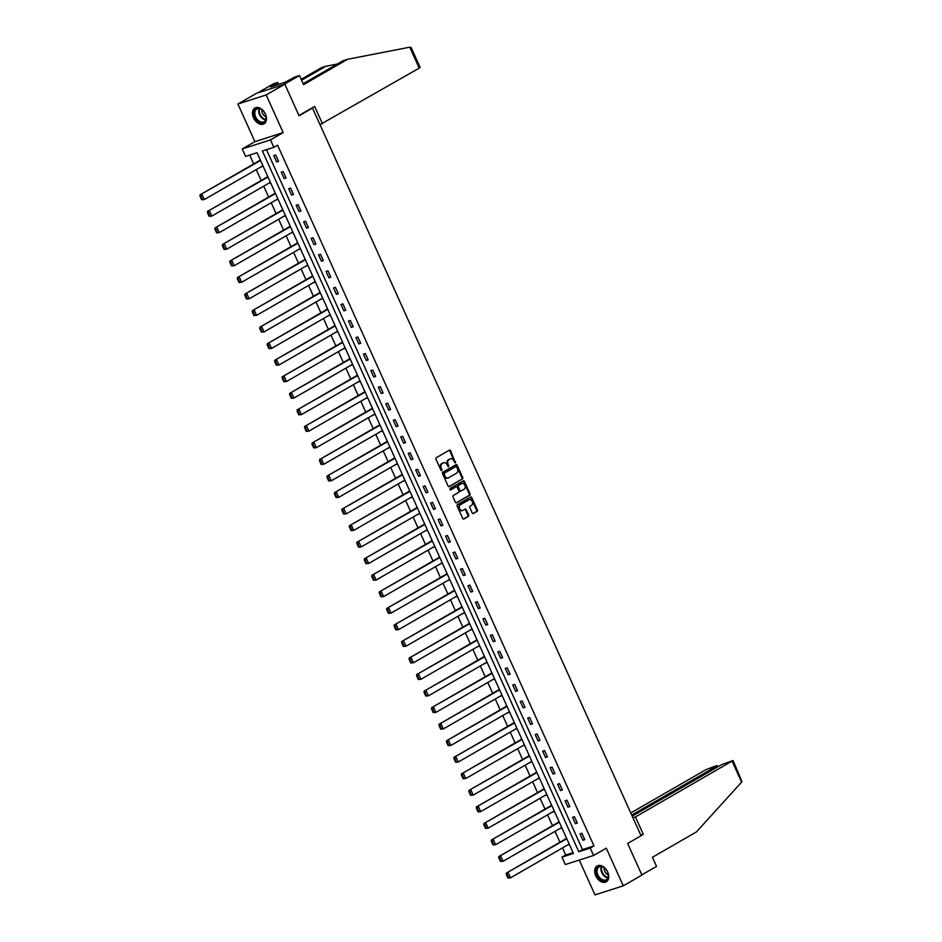 <?xml version="1.0" encoding="UTF-8"?>
<svg xmlns="http://www.w3.org/2000/svg" width="942" height="942" viewBox="0 0 942 942"><rect width="100%" height="100%" fill="white"/><g stroke="black" fill="none" stroke-linecap="round" stroke-linejoin="round"><path stroke-width="1.41" d="M455.433 462.84L450.617 450.759A1.154 0.836 72.2 0 0 449.416 450.135L436.24 457.73A1.154 0.836 72.2 0 0 435.981 459.19L440.974 470.246L441.81 470.682L441.351 468.221A3.674 2.673 72.2 0 1 442.187 463.546L443.282 462.911A3.674 2.673 72.2 0 0 442.905 462.993A3.674 2.673 72.2 0 0 442.528 463.158L443.282 462.911A3.674 2.673 72.2 0 1 443.67 462.746A3.674 2.673 72.2 0 1 447.132 464.889L448.616 466.761L448.157 464.3A3.674 2.673 72.2 0 1 448.993 459.625L450.099 458.99A3.674 2.673 72.2 0 0 449.711 459.072A3.674 2.673 72.2 0 0 449.334 459.237L450.099 458.99A3.674 2.673 72.2 0 1 450.476 458.825A3.674 2.673 72.2 0 1 453.938 460.968L455.433 462.84M454.892 462.793L449.852 450.994A1.154 0.836 72.2 0 0 449.11 450.311M441.28 470.635L440.585 468.468L441.351 468.221M448.086 466.714L447.391 464.547L448.157 464.3M607.672 872.009A9.126 6.182 -119.9 0 0 597.157 866.016A9.126 6.182 -119.9 0 0 595.756 875.836A9.126 6.182 -119.9 0 0 606.271 881.83A9.126 6.182 -119.9 0 0 607.672 872.009M265.42 114.006A9.126 6.182 -119.9 0 0 254.905 108.012A9.126 6.182 -119.9 0 0 253.504 117.832A9.126 6.182 -119.9 0 0 264.019 123.826A9.126 6.182 -119.9 0 0 265.42 114.006M472.178 512.907A1.154 0.836 72.2 0 0 473.379 513.52L477.076 511.388A1.154 0.836 72.2 0 0 477.335 509.928L471.789 497.647A1.154 0.836 72.2 0 0 470.588 497.023L457.412 504.618A1.154 0.836 72.2 0 0 457.153 506.078L462.699 518.359A1.154 0.836 72.2 0 0 463.9 518.983L468.362 516.404A1.154 0.836 72.2 0 0 468.621 514.944L466.255 509.693A1.154 0.836 72.2 0 0 465.054 509.069L462.84 510.352A3.073 2.237 72.2 0 1 462.522 510.493A3.073 2.237 72.2 0 1 459.531 508.468A3.073 2.237 72.2 0 1 460.32 504.782L468.998 499.778A3.073 2.237 72.2 0 1 469.316 499.637A3.073 2.237 72.2 0 1 472.307 501.662A3.073 2.237 72.2 0 1 471.506 505.348L470.07 506.184A1.154 0.836 72.2 0 0 469.799 507.644L472.178 512.907M590.245 848.059L593.601 855.477L565.33 864.556L561.974 857.138L573.431 853.452L257.036 152.71L245.579 156.396L242.224 148.966L270.495 139.887L273.851 147.317L262.382 150.991L578.788 851.733L590.245 848.059L593.978 845.904L277.572 145.162L273.851 147.317M284.814 84.203L266.174 94.942L237.902 104.02L256.542 93.282L284.814 84.203L299.085 115.807L312.508 108.071L641.066 835.754L627.643 843.479L641.914 875.083L623.274 885.821L606.271 848.177L593.601 855.477M237.902 104.02L254.905 141.665L283.177 132.587L266.174 94.942M283.177 132.587L270.495 139.887M462.463 479.019A1.154 0.836 72.2 0 0 462.722 477.559L457.176 465.277A1.154 0.836 72.2 0 0 455.975 464.653L442.799 472.248A1.154 0.836 72.2 0 0 442.54 473.708L448.086 485.99A1.154 0.836 72.2 0 0 449.287 486.614L461.698 479.266A1.154 0.836 72.2 0 0 461.957 477.806L456.411 465.525A1.154 0.836 72.2 0 0 455.657 464.83M464.488 481.456L470.034 493.749A1.154 0.836 72.2 0 1 469.764 495.209L456.587 502.793A1.154 0.836 72.2 0 1 455.386 502.18L453.02 496.917A1.154 0.836 72.2 0 1 453.279 495.457L458.624 492.383A1.154 0.836 72.2 0 0 458.884 490.912L457.306 487.426A1.154 0.836 72.2 0 0 456.105 486.814L450.464 490.052L449.887 488.557L463.276 480.844A1.154 0.836 72.2 0 1 464.488 481.456L463.723 481.703L469.269 493.985L470.034 493.749M579.271 860.081L595.003 894.9L623.274 885.821M312.508 108.071L310.954 108.577M266.492 149.672L582.509 849.59L593.978 845.904M273.769 155.618L276.642 161.977L278.549 161.365L275.676 155.006L273.769 155.618M281.234 172.162L284.107 178.521L286.015 177.908L283.142 171.55L281.234 172.162M288.699 188.706L291.573 195.065L293.492 194.452L290.619 188.094L288.699 188.706M296.177 205.25L299.05 211.609L300.957 210.996L298.084 204.638L296.177 205.25M303.642 221.794L306.515 228.152L308.423 227.54L305.549 221.182L303.642 221.794M311.107 238.338L313.98 244.696L315.9 244.084L313.027 237.714L311.107 238.338M318.584 254.87L321.457 261.24L323.365 260.628L320.492 254.258L318.584 254.87M326.05 271.414L328.923 277.784L330.83 277.172L327.957 270.801L326.05 271.414M333.515 287.958L336.388 294.328L338.308 293.716L335.434 287.345L333.515 287.958M340.992 304.502L343.865 310.872L345.773 310.248L342.9 303.889L340.992 304.502M348.458 321.045L351.331 327.404L353.238 326.792L350.365 320.433L348.458 321.045M355.923 337.589L358.796 343.948L360.715 343.335L357.842 336.977L355.923 337.589M363.4 354.133L366.273 360.492L368.181 359.879L365.308 353.521L363.4 354.133M370.865 370.677L373.738 377.035L375.646 376.423L372.773 370.065L370.865 370.677M378.331 387.221L381.204 393.579L383.123 392.967L380.25 386.609L378.331 387.221M385.808 403.765L388.681 410.123L390.589 409.511L387.715 403.152L385.808 403.765M393.273 420.309L396.146 426.667L398.054 426.055L395.181 419.696L393.273 420.309M400.75 436.853L403.612 443.211L405.531 442.599L402.658 436.24L400.75 436.853M408.216 453.396L411.089 459.755L412.996 459.143L410.123 452.772L408.216 453.396M415.681 469.928L418.554 476.299L420.462 475.686L417.589 469.316L415.681 469.928M423.158 486.472L426.031 492.843L427.939 492.23L425.066 485.86L423.158 486.472M430.624 503.016L433.497 509.387L435.404 508.774L432.531 502.404L430.624 503.016M438.089 519.56L440.962 525.93L442.87 525.306L439.996 518.948L438.089 519.56M445.566 536.104L448.439 542.462L450.347 541.85L447.474 535.492L445.566 536.104M453.031 552.648L455.904 559.006L457.812 558.394L454.939 552.036L453.031 552.648M460.497 569.192L463.37 575.55L465.277 574.938L462.416 568.579L460.497 569.192M467.974 585.736L470.847 592.094L472.754 591.482L469.881 585.123L467.974 585.736M475.439 602.279L478.312 608.638L480.22 608.026L477.347 601.667L475.439 602.279M482.905 618.823L485.778 625.182L487.697 624.57L484.824 618.211L482.905 618.823M490.382 635.367L493.255 641.726L495.162 641.113L492.289 634.755L490.382 635.367M497.847 651.911L500.72 658.27L502.628 657.657L499.755 651.299L497.847 651.911M505.312 668.455L508.185 674.813L510.105 674.201L507.232 667.831L505.312 668.455M512.789 684.987L515.663 691.357L517.57 690.745L514.697 684.375L512.789 684.987M520.255 701.531L523.128 707.901L525.035 707.289L522.162 700.919L520.255 701.531M527.72 718.075L530.593 724.445L532.513 723.833L529.639 717.463L527.72 718.075M535.197 734.619L538.07 740.989L539.978 740.365L537.105 734.006L535.197 734.619M542.663 751.163L545.536 757.521L547.443 756.909L544.57 750.55L542.663 751.163M550.128 767.706L553.001 774.065L554.92 773.453L552.047 767.094L550.128 767.706M557.605 784.25L560.478 790.609L562.386 789.997L559.513 783.638L557.605 784.25M565.07 800.794L567.944 807.153L569.851 806.54L566.978 800.182L565.07 800.794M572.536 817.338L575.409 823.697L577.328 823.084L574.455 816.726L572.536 817.338M580.013 833.882L582.886 840.24L584.794 839.628L581.92 833.27L580.013 833.882M249.677 155.077L253.692 163.955M256.259 169.642L261.158 180.499M263.725 186.186L268.623 197.043M271.19 202.73L276.1 213.587M278.667 219.274L283.566 230.119M286.132 235.818L291.031 246.663M293.61 252.362L298.508 263.207M301.075 268.894L305.973 279.75M308.54 285.438L313.439 296.294M316.017 301.982L320.916 312.838M323.483 318.526L328.381 329.382M330.948 335.069L335.847 345.926M338.425 351.613L343.324 362.47M345.891 368.157L350.789 379.014M353.356 384.701L358.254 395.558M360.833 401.245L365.732 412.101M368.298 417.789L373.197 428.645M375.764 434.333L380.674 445.177M383.241 450.877L388.139 461.721M390.706 467.42L395.605 478.265M398.172 483.952L403.082 494.809M405.649 500.496L410.547 511.353M413.114 517.04L418.012 527.897M420.579 533.584L425.49 544.441M428.057 550.128L432.955 560.985M435.522 566.672L440.42 577.528M442.987 583.216L447.897 594.072M450.464 599.76L455.363 610.616M457.93 616.303L462.828 627.16M465.395 632.847L470.305 643.704M472.872 649.391L477.771 660.236M480.338 665.935L485.236 676.78M487.815 682.479L492.713 693.324M495.28 699.011L500.178 709.868M502.745 715.555L507.644 726.412M510.223 732.099L515.121 742.955M517.688 748.643L522.586 759.499M525.153 765.187L530.052 776.043M532.63 781.73L537.529 792.587M540.096 798.274L544.994 809.131M547.561 814.818L552.471 825.675M555.038 831.362L559.937 842.219M562.504 847.906L565.706 854.983L573.054 852.628M260.298 159.94L258.72 161.058M261.287 166.746L263.171 166.298M267.775 176.484L266.186 177.602M268.764 183.29L270.648 182.842M275.241 193.028L273.663 194.134M276.23 199.834L278.114 199.386M282.706 209.571L281.128 210.678M283.695 216.366L285.579 215.93M290.183 226.115L288.605 227.222M291.172 232.91L293.056 232.474M297.648 242.659L296.071 243.766M298.638 249.453L300.522 249.018M305.114 259.203L303.536 260.31M306.103 265.997L307.987 265.562M312.591 275.735L311.013 276.854M313.58 282.541L315.464 282.105M320.056 292.279L318.478 293.398M321.045 299.085L322.929 298.649M327.522 308.823L325.944 309.942M328.511 315.629L330.395 315.193M334.999 325.367L333.421 326.485M335.988 332.173L337.872 331.737M342.464 341.911L340.886 343.029M343.453 348.717L345.337 348.269M349.929 358.455L348.352 359.573M350.919 365.26L352.803 364.813M357.407 374.998L355.829 376.117M358.396 381.804L360.28 381.357M364.872 391.542L363.294 392.661M365.861 398.348L367.745 397.901M372.337 408.086L370.759 409.193M373.326 414.892L375.21 414.445M379.814 424.63L378.237 425.737M380.803 431.424L382.688 430.989M387.28 441.174L385.702 442.281M388.269 447.968L390.153 447.532M394.745 457.718L393.167 458.825M395.746 464.512L397.618 464.076M402.222 474.262L400.644 475.369M403.211 481.056L405.095 480.62M409.688 490.794L408.11 491.912M410.677 497.6L412.561 497.164M417.153 507.338L415.575 508.456M418.154 514.144L420.026 513.708M424.63 523.882L423.052 525M425.619 530.687L427.503 530.252M432.095 540.425L430.518 541.544M433.084 547.231L434.968 546.796M439.573 556.969L437.983 558.088M440.562 563.775L442.446 563.328M447.038 573.513L445.46 574.632M448.027 580.319L449.911 579.872M454.503 590.057L452.925 591.176M455.492 596.863L457.376 596.416M461.98 606.601L460.391 607.72M462.969 613.407L464.853 612.959M469.446 623.145L467.868 624.252M470.435 629.951L472.319 629.503M476.911 639.689L475.333 640.796M477.9 646.483L479.784 646.047M484.388 656.233L482.81 657.339M485.377 663.027L487.261 662.591M491.854 672.776L490.276 673.883M492.843 679.571L494.727 679.135M499.319 689.32L497.741 690.427M500.308 696.114L502.192 695.679M506.796 705.852L505.218 706.971M507.785 712.658L509.669 712.223M514.261 722.396L512.683 723.515M515.25 729.202L517.134 728.767M521.727 738.94L520.149 740.059M522.716 745.746L524.6 745.31M529.204 755.484L527.626 756.603M530.193 762.29L532.077 761.854M536.669 772.028L535.091 773.147M537.658 778.834L539.542 778.386M544.135 788.572L542.557 789.69M545.124 795.378L547.008 794.93M551.612 805.116L550.034 806.234M552.601 811.922L554.485 811.474M559.077 821.659L557.499 822.778M560.066 828.465L561.95 828.018M566.542 838.203L564.965 839.31M567.531 845.009L569.415 844.562M565.706 854.983L561.974 857.138M254.905 141.665L242.224 148.966M582.509 849.59L578.788 851.733M261.358 166.887L263.006 165.933M276.642 161.977L278.373 160.976M284.107 178.521L285.838 177.52M268.823 183.431L270.472 182.477M291.573 195.065L293.315 194.064M276.289 199.975L277.949 199.021M299.05 211.609L300.781 210.608M283.766 216.519L285.414 215.565M306.515 228.152L308.246 227.152M291.231 233.063L292.88 232.109M313.98 244.696L315.723 243.695M298.708 249.606L300.357 248.653M321.457 261.24L323.188 260.239M306.174 266.139L307.822 265.197M328.923 277.784L330.654 276.783M313.639 282.682L315.287 281.74M336.388 294.328L338.131 293.327M321.116 299.226L322.765 298.273M343.865 310.872L345.596 309.871M328.581 315.77L330.23 314.816M351.331 327.404L353.062 326.415M336.047 332.314L337.707 331.36M358.796 343.948L360.539 342.959M343.524 348.858L345.172 347.904M366.273 360.492L368.004 359.491M350.989 365.402L352.638 364.448M373.738 377.035L375.481 376.035M358.455 381.946L360.115 380.992M381.204 393.579L382.947 392.578M365.932 398.49L367.58 397.536M388.681 410.123L390.412 409.122M373.397 415.033L375.046 414.08M396.146 426.667L397.889 425.666M380.862 431.577L382.523 430.624M403.612 443.211L405.354 442.21M388.339 448.121L389.988 447.167M411.089 459.755L412.82 458.754M395.805 464.665L397.453 463.711M418.554 476.299L420.297 475.298M403.27 481.197L404.93 480.255M426.031 492.843L427.762 491.842M410.747 497.741L412.396 496.799M433.497 509.387L435.228 508.386M418.213 514.285L419.861 513.331M440.962 525.93L442.705 524.929M425.678 530.829L427.338 529.875M448.439 542.462L450.17 541.473M433.155 547.373L434.804 546.419M455.904 559.006L457.635 558.017M440.62 563.917L442.269 562.963M463.37 575.55L465.113 574.549M448.086 580.46L449.746 579.507M470.847 592.094L472.578 591.093M455.563 597.004L457.211 596.05M478.312 608.638L480.043 607.637M463.028 613.548L464.677 612.594M485.778 625.182L487.52 624.181M470.494 630.092L472.154 629.138M493.255 641.726L494.986 640.725M477.971 646.636L479.619 645.682M500.72 658.27L502.451 657.269M485.436 663.18L487.085 662.226M508.185 674.813L509.928 673.813M492.913 679.724L494.562 678.77M515.663 691.357L517.394 690.356M500.379 696.256L502.027 695.314M523.128 707.901L524.859 706.9M507.844 712.8L509.504 711.858M530.593 724.445L532.336 723.444M515.321 729.343L516.97 728.39M538.07 740.989L539.801 739.988M522.786 745.887L524.435 744.934M545.536 757.521L547.267 756.532M530.252 762.431L531.912 761.477M553.001 774.065L554.744 773.076M537.729 778.975L539.377 778.021M560.478 790.609L562.209 789.608M545.194 795.519L546.843 794.565M567.944 807.153L569.686 806.152M552.66 812.063L554.32 811.109M575.409 823.697L577.152 822.696M560.137 828.607L561.785 827.653M582.886 840.24L584.617 839.24M567.602 845.151L569.251 844.197M447.391 464.547A3.674 2.673 72.2 0 1 448.227 459.873L449.334 459.237M440.585 468.468A3.674 2.673 72.2 0 1 441.421 463.794L442.528 463.158M448.828 486.673L461.698 479.266M456.67 467.008L455.822 466.573L444.259 473.237L444.754 475.769A3.674 2.673 72.2 0 0 448.227 477.924A3.674 2.673 72.2 0 0 448.604 477.759L456.505 473.202A3.674 2.673 72.2 0 0 457.353 468.515L456.67 467.008M455.233 466.761L455.822 466.573M447.827 478.006A3.674 2.673 72.2 0 1 447.462 478.171A3.674 2.673 72.2 0 1 443.988 476.016L443.494 473.485L455.057 466.82M456.14 502.863L468.998 495.457A1.154 0.836 72.2 0 0 469.269 493.985M455.587 486.979A1.154 0.836 72.2 0 0 455.339 487.061L450.158 490.04M464.171 489.181A3.073 2.237 72.2 0 0 464.959 485.495A3.073 2.237 72.2 0 0 461.969 483.482A3.073 2.237 72.2 0 0 461.651 483.611L458.601 485.377A1.154 0.836 72.2 0 0 458.33 486.837L459.908 490.323A1.154 0.836 72.2 0 0 461.109 490.947L464.171 489.181M461.545 483.646A3.073 2.237 72.2 0 0 461.203 483.717A3.073 2.237 72.2 0 0 460.885 483.858L461.651 483.611M460.862 491.029L460.344 491.194A1.154 0.836 72.2 0 1 459.143 490.57L457.565 487.085A1.154 0.836 72.2 0 1 457.836 485.625L460.885 483.858M463.723 481.703A1.154 0.836 72.2 0 0 462.969 481.021M468.892 499.813A3.073 2.237 72.2 0 0 468.551 499.884A3.073 2.237 72.2 0 0 468.233 500.025L468.998 499.778M462.075 510.588A3.073 2.237 72.2 0 1 461.757 510.729A3.073 2.237 72.2 0 1 458.766 508.715A3.073 2.237 72.2 0 1 459.555 505.018L468.233 500.025M463.44 519.042L467.597 516.652A1.154 0.836 72.2 0 0 467.868 515.192L465.489 509.94A1.154 0.836 72.2 0 0 464.736 509.245M472.919 513.59L476.311 511.636A1.154 0.836 72.2 0 0 476.57 510.175L471.024 497.894A1.154 0.836 72.2 0 0 470.282 497.211M260.369 160.105L200.022 194.864L260.545 160.493M262.948 165.792L204.32 199.551L201.659 199.751L202.424 199.504L200.74 195.795L199.975 196.042L201.659 199.751M200.74 195.795L201.929 194.252L204.32 199.551L202.424 199.504M199.975 196.042L200.022 194.864M257.201 120.588A7.901 5.346 60.1 0 1 254.646 110.249A7.901 5.346 60.1 0 1 262.794 110.45A7.901 5.346 60.1 0 1 262.912 110.555A7.901 5.346 60.1 0 1 265.868 115.772A7.901 5.346 60.1 0 1 263.948 122.448A7.901 5.346 60.1 0 1 257.201 120.588M262.877 110.532A7.312 4.957 -119.9 0 0 256.777 109.025A7.312 4.957 -119.9 0 0 257.79 119.999A7.312 4.957 -119.9 0 0 264.078 121.695A7.312 4.957 -119.9 0 0 265.832 115.654M261.947 109.755A5.205 3.532 -119.9 0 0 263.995 115.525A5.205 3.532 -119.9 0 0 266.033 116.855M255.529 107.718L255.541 107.706A9.067 6.147 -119.9 0 0 255.529 107.718A9.067 6.147 -119.9 0 0 256.789 121.33A9.067 6.147 -119.9 0 0 264.584 123.437A9.067 6.147 -119.9 0 0 264.596 123.426L264.584 123.437M599.465 878.592A7.901 5.346 60.1 0 1 596.898 868.265A7.901 5.346 60.1 0 1 605.047 868.453A7.901 5.346 60.1 0 1 605.164 868.571A7.901 5.346 60.1 0 1 608.12 873.787A7.901 5.346 60.1 0 1 606.201 880.452A7.901 5.346 60.1 0 1 599.465 878.592M605.141 868.548A7.312 4.957 -119.9 0 0 599.03 867.029A7.312 4.957 -119.9 0 0 600.042 878.003A7.312 4.957 -119.9 0 0 606.33 879.698A7.312 4.957 -119.9 0 0 608.085 873.67M604.199 867.77A5.205 3.532 -119.9 0 0 606.248 873.54A5.205 3.532 -119.9 0 0 608.285 874.871M597.781 865.722L597.793 865.722A9.067 6.147 -119.9 0 0 597.781 865.722A9.067 6.147 -119.9 0 0 599.041 879.333A9.067 6.147 -119.9 0 0 606.836 881.441A9.067 6.147 -119.9 0 0 606.848 881.429L606.848 881.429M409.758 47.194L411.171 47.595L420.12 67.424L419.214 68.13L409.758 47.194L347.563 59.287L303.56 84.639L299.45 75.513L283.789 84.533L257.578 92.952L273.239 83.932L277.749 82.484L270.472 86.982L285.214 82.248L294.94 76.961L299.45 75.513M303.147 83.72L343.053 60.735L347.563 59.287M278.596 84.38L277.749 82.484M301.169 79.328L321.352 67.706L325.861 66.258L301.581 80.247M337.354 64.021L325.861 66.258M319.997 124.65L419.214 68.13M298.944 115.489L314.64 106.458L322.494 123.838M641.019 835.648L643.292 834.341L635.438 816.949L733.064 760.535L721.772 764.574L632.223 816.161M635.438 816.949L632.942 817.75M733.064 760.535L742.002 781.695L696.421 831.939L652.429 857.279L656.539 866.393L641.82 874.883M716.838 767.412L716.344 766.317L717.251 765.611L716.285 765.764L705.958 769.649L630.775 812.958M716.344 766.317L631.729 815.054M643.292 834.341L640.796 835.142M267.846 176.649L207.487 211.408L268.023 177.037M270.413 182.336L211.785 216.095L209.124 216.295L209.889 216.048L208.217 212.339L207.452 212.574L209.124 216.295M208.217 212.339L209.395 210.796L211.785 216.095L209.889 216.048M207.452 212.574L207.487 211.408M275.311 193.192L214.953 227.952L275.488 193.569M277.878 198.88L219.262 232.639L216.589 232.839L217.355 232.592L215.683 228.882L214.917 229.118L216.589 232.839M215.683 228.882L216.872 227.34L219.262 232.639L217.355 232.592M214.917 229.118L214.953 227.952M282.777 209.736L222.43 244.496L282.953 210.113M285.355 215.424L226.728 249.183L224.066 249.383L224.832 249.135L223.148 245.415L222.383 245.662L224.066 249.383M223.148 245.415L224.337 243.884L226.728 249.183L224.832 249.135M222.383 245.662L222.43 244.496M290.254 226.268L229.895 261.04L290.43 226.657M292.821 231.968L234.205 265.726L231.532 265.915L232.297 265.679L230.625 261.958L229.86 262.206L231.532 265.915M230.625 261.958L231.803 260.428L234.205 265.726L232.297 265.679M229.86 262.206L229.895 261.04M297.719 242.812L237.36 277.584L297.896 243.201M300.286 248.511L241.67 282.27L238.997 282.459L239.763 282.223L238.09 278.502L237.325 278.75L238.997 282.459M238.09 278.502L239.28 276.972L241.67 282.27L239.763 282.223M237.325 278.75L237.36 277.584M305.196 259.356L244.838 294.128L305.361 259.745M307.763 265.043L249.135 298.814L246.474 299.003L247.24 298.755L245.556 295.046L244.802 295.293L246.474 299.003M245.556 295.046L246.745 293.515L249.135 298.814L247.24 298.755M244.802 295.293L244.838 294.128M312.662 275.9L252.303 310.672L312.838 276.289M315.229 281.587L256.613 315.358L253.94 315.546L254.705 315.299L253.033 311.59L252.268 311.837L253.94 315.546M253.033 311.59L254.21 310.059L256.613 315.358L254.705 315.299M252.268 311.837L252.303 310.672M320.127 292.444L259.768 327.215L320.304 292.832M322.694 298.131L264.078 331.902L261.417 332.09L262.17 331.843L260.498 328.134L259.733 328.381L261.417 332.09M260.498 328.134L261.688 326.591L264.078 331.902L262.17 331.843M259.733 328.381L259.768 327.215M327.604 308.988L267.245 343.748L327.769 309.376M330.171 314.675L271.543 348.446L268.882 348.634L269.647 348.387L267.964 344.678L267.21 344.925L268.882 348.634M267.964 344.678L269.153 343.135L271.543 348.446L269.647 348.387M267.21 344.925L267.245 343.748M335.069 325.532L274.711 360.291L335.246 325.92M337.636 331.219L279.02 364.99L276.347 365.178L277.113 364.931L275.441 361.222L274.675 361.469L276.347 365.178M275.441 361.222L276.618 359.679L279.02 364.99L277.113 364.931M274.675 361.469L274.711 360.291M342.535 342.076L282.176 376.835L342.711 342.464M345.102 347.763L286.486 381.534L283.825 381.722L284.578 381.475L282.906 377.766L282.141 378.013L283.825 381.722M282.906 377.766L284.095 376.223L286.486 381.534L284.578 381.475M282.141 378.013L282.176 376.835M350.012 358.619L289.653 393.379L350.177 359.008M352.579 364.307L293.951 398.066L291.29 398.266L292.055 398.019L290.371 394.309L289.618 394.557L291.29 398.266M290.371 394.309L291.561 392.767L293.951 398.066L292.055 398.019M289.618 394.557L289.653 393.379M357.477 375.163L297.119 409.923L357.654 375.552M360.044 380.851L301.428 414.61L298.755 414.81L299.521 414.562L297.849 410.853L297.083 411.101L298.755 414.81M297.849 410.853L299.026 409.311L301.428 414.61L299.521 414.562M297.083 411.101L297.119 409.923M364.943 391.707L304.584 426.467L365.119 392.096M367.51 397.394L308.894 431.153L306.232 431.354L306.998 431.106L305.314 427.397L304.549 427.633L306.232 431.354M305.314 427.397L306.503 425.855L308.894 431.153L306.998 431.106M304.549 427.633L304.584 426.467M372.42 408.251L312.061 443.011L372.585 408.628M374.987 413.938L316.359 447.697L313.698 447.897L314.463 447.65L312.791 443.941L312.026 444.177L313.698 447.897M312.791 443.941L313.969 442.399L316.359 447.697L314.463 447.65M312.026 444.177L312.061 443.011M379.885 424.795L319.526 459.555L380.062 425.172M382.452 430.482L323.836 464.241L321.163 464.441L321.928 464.194L320.256 460.473L319.491 460.72L321.163 464.441M320.256 460.473L321.434 458.942L323.836 464.241L321.928 464.194M319.491 460.72L319.526 459.555M387.35 441.327L327.004 476.099L387.527 441.716M389.917 447.026L331.301 480.785L328.64 480.973L329.406 480.738L327.722 477.017L326.956 477.264L328.64 480.973M327.722 477.017L328.911 475.486L331.301 480.785L329.406 480.738M326.956 477.264L327.004 476.099M394.828 457.871L334.469 492.642L394.992 458.259M397.394 463.57L338.767 497.329L336.106 497.517L336.871 497.282L335.199 493.561L334.434 493.808L336.106 497.517M335.199 493.561L336.376 492.03L338.767 497.329L336.871 497.282M334.434 493.808L334.469 492.642M402.293 474.415L341.934 509.186L402.469 474.803M404.86 480.102L346.244 513.873L343.571 514.061L344.336 513.814L342.664 510.105L341.899 510.352L343.571 514.061M342.664 510.105L343.842 508.574L346.244 513.873L344.336 513.814M341.899 510.352L341.934 509.186M409.758 490.959L349.411 525.73L409.935 491.347M412.325 496.646L353.709 530.417L351.048 530.605L351.813 530.358L350.13 526.649L349.364 526.896L351.048 530.605M350.13 526.649L351.319 525.118L353.709 530.417L351.813 530.358M349.364 526.896L349.411 525.73M417.235 507.502L356.877 542.274L417.412 507.891M419.802 513.19L361.175 546.961L358.513 547.149L359.279 546.902L357.607 543.193L356.841 543.44L358.513 547.149M357.607 543.193L358.784 541.65L361.175 546.961L359.279 546.902M356.841 543.44L356.877 542.274M424.701 524.046L364.342 558.806L424.877 524.435M427.268 529.734L368.652 563.504L365.979 563.693L366.744 563.446L365.072 559.736L364.307 559.984L365.979 563.693M365.072 559.736L366.25 558.194L368.652 563.504L366.744 563.446M364.307 559.984L364.342 558.806M432.166 540.59L371.819 575.35L432.343 540.979M434.745 546.278L376.117 580.048L373.456 580.237L374.221 579.989L372.537 576.28L371.772 576.528L373.456 580.237M372.537 576.28L373.727 574.738L376.117 580.048L374.221 579.989M371.772 576.528L371.819 575.35M439.643 557.134L379.285 591.894L439.82 557.523M442.21 562.821L383.582 596.592L380.921 596.781L381.687 596.533L380.015 592.824L379.249 593.071L380.921 596.781M380.015 592.824L381.192 591.282L383.582 596.592L381.687 596.533M379.249 593.071L379.285 591.894M447.109 573.678L386.75 608.438L447.285 574.067M449.675 579.365L391.06 613.124L388.387 613.324L389.152 613.077L387.48 609.368L386.715 609.615L388.387 613.324M387.48 609.368L388.669 607.826L391.06 613.124L389.152 613.077M386.715 609.615L386.75 608.438M454.574 590.222L394.227 624.982L454.75 590.61M457.153 595.909L398.525 629.668L395.864 629.868L396.629 629.621L394.945 625.912L394.18 626.159L395.864 629.868M394.945 625.912L396.135 624.369L398.525 629.668L396.629 629.621M394.18 626.159L394.227 624.982M462.051 606.766L401.692 641.526L462.228 607.154M464.618 612.453L406.002 646.212L403.329 646.412L404.094 646.165L402.422 642.456L401.657 642.691L403.329 646.412M402.422 642.456L403.6 640.913L406.002 646.212L404.094 646.165M401.657 642.691L401.692 641.526M469.516 623.31L409.158 658.069L469.693 623.686M472.083 628.997L413.467 662.756L410.794 662.956L411.56 662.709L409.888 659L409.122 659.235L410.794 662.956M409.888 659L411.077 657.457L413.467 662.756L411.56 662.709M409.122 659.235L409.158 658.069M476.982 639.853L416.635 674.613L477.158 640.23M479.56 645.541L420.933 679.3L418.272 679.5L419.037 679.253L417.353 675.532L416.6 675.779L418.272 679.5M417.353 675.532L418.542 674.001L420.933 679.3L419.037 679.253M416.6 675.779L416.635 674.613M484.459 656.386L424.1 691.157L484.635 656.774M487.026 662.085L428.41 695.844L425.737 696.032L426.502 695.797L424.83 692.076L424.065 692.323L425.737 696.032M424.83 692.076L426.008 690.545L428.41 695.844L426.502 695.797M424.065 692.323L424.1 691.157M491.924 672.929L431.566 707.701L492.101 673.318M494.491 678.629L435.875 712.388L433.214 712.576L433.968 712.34L432.296 708.619L431.53 708.867L433.214 712.576M432.296 708.619L433.485 707.089L435.875 712.388L433.968 712.34M431.53 708.867L431.566 707.701M499.401 689.473L439.043 724.245L499.566 689.862M501.968 695.161L443.341 728.931L440.679 729.12L441.445 728.872L439.761 725.163L439.007 725.411L440.679 729.12M439.761 725.163L440.95 723.633L443.341 728.931L441.445 728.872M439.007 725.411L439.043 724.245M506.867 706.017L446.508 740.789L507.043 706.406M509.434 711.705L450.818 745.475L448.145 745.664L448.91 745.416L447.238 741.707L446.473 741.955L448.145 745.664M447.238 741.707L448.416 740.177L450.818 745.475L448.91 745.416M446.473 741.955L446.508 740.789M514.332 722.561L453.973 757.333L514.509 722.95M516.899 728.248L458.283 762.019L455.622 762.208L456.375 761.96L454.703 758.251L453.938 758.498L455.622 762.208M454.703 758.251L455.893 756.709L458.283 762.019L456.375 761.96M453.938 758.498L453.973 757.333M521.809 739.105L461.45 773.865L521.974 739.494M524.376 744.792L465.748 778.563L463.087 778.751L463.853 778.504L462.169 774.795L461.415 775.042L463.087 778.751M462.169 774.795L463.358 773.252L465.748 778.563L463.853 778.504M461.415 775.042L461.45 773.865M529.274 755.649L468.916 790.409L529.451 756.037M531.841 761.336L473.225 795.107L470.553 795.295L471.318 795.048L469.646 791.339L468.88 791.586L470.553 795.295M469.646 791.339L470.823 789.796L473.225 795.107L471.318 795.048M468.88 791.586L468.916 790.409M536.74 772.193L476.381 806.953L536.916 772.581M539.307 777.88L480.691 811.651L478.03 811.839L478.783 811.592L477.111 807.883L476.346 808.13L478.03 811.839M477.111 807.883L478.3 806.34L480.691 811.651L478.783 811.592M476.346 808.13L476.381 806.953M544.217 788.737L483.858 823.496L544.382 789.125M546.784 794.424L488.156 828.183L485.495 828.383L486.26 828.136L484.588 824.427L483.823 824.674L485.495 828.383M484.588 824.427L485.766 822.884L488.156 828.183L486.26 828.136M483.823 824.674L483.858 823.496M551.682 805.28L491.324 840.04L551.859 805.669M554.249 810.968L495.633 844.727L492.96 844.927L493.726 844.68L492.054 840.971L491.288 841.218L492.96 844.927M492.054 840.971L493.231 839.428L495.633 844.727L493.726 844.68M491.288 841.218L491.324 840.04M559.148 821.824L498.789 856.584L559.324 822.213M561.715 827.512L503.099 861.271L500.438 861.471L501.203 861.223L499.519 857.514L498.754 857.75L500.438 861.471M499.519 857.514L500.708 855.972L503.099 861.271L501.203 861.223M498.754 857.75L498.789 856.584M566.625 838.368L506.266 873.128L566.79 838.745M569.192 844.056L510.564 877.814L507.903 878.015L508.668 877.767L506.996 874.058L506.231 874.294L507.903 878.015M506.996 874.058L508.174 872.516L510.564 877.814L508.668 877.767M506.231 874.294L506.266 873.128M454.845 462.063L455.61 461.815M441.233 469.905L441.998 469.658M448.039 465.984L448.804 465.737M448.227 459.873L448.993 459.625M441.421 463.794L442.187 463.546M449.852 450.994L450.617 450.759M456.411 465.525L457.176 465.277M461.957 477.806L462.722 477.559M443.494 473.485L444.259 473.237M443.317 474.509L444.082 474.262M443.988 476.016L444.754 475.769M468.998 495.457L469.764 495.209M455.339 487.061L456.105 486.814M457.836 485.625L458.601 485.377M457.565 487.085L458.33 486.837M459.143 490.57L459.908 490.323M459.555 505.018L460.32 504.782M465.489 509.94L466.255 509.693M467.868 515.192L468.621 514.944M467.597 516.652L468.362 516.404M471.024 497.894L471.789 497.647M476.57 510.175L477.335 509.928M476.311 511.636L477.076 511.388M265.632 119.893A7.312 4.957 60.1 0 1 261.676 117.762A7.312 4.957 60.1 0 1 259.121 108.589M259.592 108.671A7.077 4.792 -119.9 0 0 262.135 117.397A7.077 4.792 -119.9 0 0 265.797 119.434M607.884 877.897A7.312 4.957 60.1 0 1 603.928 875.766A7.312 4.957 60.1 0 1 601.373 866.593M601.856 866.675A7.077 4.792 -119.9 0 0 604.387 875.401A7.077 4.792 -119.9 0 0 608.049 877.438M741.613 782.178L732.158 761.242M449.711 459.072L450.476 458.825M442.905 462.993L443.67 462.746M455.139 466.785L455.904 466.537M447.462 478.171L448.227 477.924M455.457 487.002L456.222 486.755M461.203 483.717L461.969 483.482M460.226 491.241L460.991 490.994M468.551 499.884L469.316 499.637M461.757 510.729L462.522 510.493M717.251 765.611L717.816 766.859"/></g></svg>
